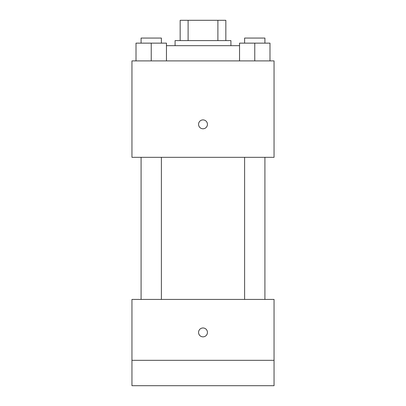 <?xml version="1.0" encoding="UTF-8"?>
<svg xmlns="http://www.w3.org/2000/svg" width="406" height="406" viewBox="0 0 406 406"><rect width="100%" height="100%" fill="white"/><g stroke="black" fill="none" stroke-linecap="round" stroke-linejoin="round"><path stroke-width="0.61" d="M188.11 40.6L188.11 20.3L180.162 20.3L180.162 40.6L180.162 20.3M188.11 20.3L225.837 20.3L225.837 40.6M217.89 40.6L217.89 20.3M175.087 45.675L175.087 40.6L230.912 40.6L230.912 45.675M239.54 45.675L166.46 45.675M131.95 60.9L274.05 60.9L274.05 157.325L131.95 157.325L131.95 60.9M203 128.778A4.441 4.441 0 0 1 199.153 122.12A4.441 4.441 0 0 1 206.847 122.12A4.441 4.441 0 0 1 203 128.778M131.95 299.425L274.05 299.425L274.05 385.7L131.95 385.7L131.95 299.425M203 336.853A4.441 4.441 0 0 1 199.153 330.19A4.441 4.441 0 0 1 206.847 330.19A4.441 4.441 0 0 1 203 336.853M131.95 360.325L274.05 360.325M239.54 60.9L239.54 43.137L269.99 43.137L269.99 60.9L269.99 43.137M254.765 60.9L254.765 43.137M264.915 43.137L264.915 38.062L244.615 38.062L244.615 43.137M136.01 60.9L136.01 43.137L166.46 43.137L166.46 60.9L166.46 43.137M151.235 60.9L151.235 43.137M161.385 43.137L161.385 38.062L141.085 38.062L141.085 43.137M244.615 157.325L244.615 299.425M264.915 157.325L264.915 299.425M161.385 299.425L161.385 157.325M141.085 299.425L141.085 157.325"/></g></svg>
